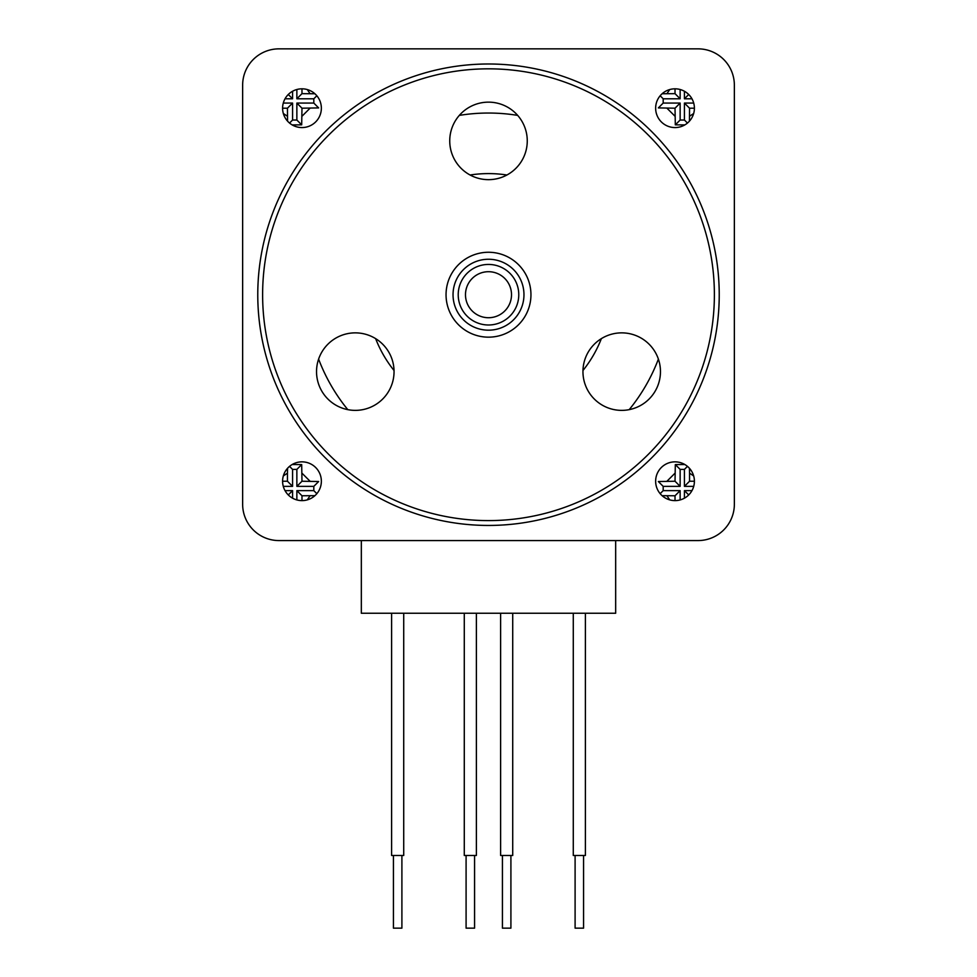 <?xml version="1.0" encoding="UTF-8"?>
<svg xmlns="http://www.w3.org/2000/svg" width="977" height="977" viewBox="0 0 977 977"><rect width="100%" height="100%" fill="white"/><g stroke="black" fill="none" stroke-linecap="round" stroke-linejoin="round"><path stroke-width="1.47" d="M684.828 464.515L675.315 464.576L675.022 481.234L658.364 481.539L663.188 486.363L680.139 486.363L675.022 481.234M662.101 495.681L675.022 495.766L675.022 500.615M292.172 124.909L301.685 124.848L301.978 108.203L318.636 107.897L313.812 103.073L296.861 103.073L301.978 108.203M282.597 108.203A19.381 19.381 0 0 0 301.978 127.572A19.381 19.381 0 0 0 321.36 108.203A19.381 19.381 0 0 0 301.978 88.822A19.381 19.381 0 0 0 282.597 108.203L287.446 108.203L287.543 121.124M289.546 466.371L292.575 469.4L296.861 469.4L301.685 464.576L292.172 464.515M287.543 468.313L287.446 473.186L283.342 475.921M693.707 103.073L684.425 103.073L684.425 120.024L680.139 120.024L680.139 103.073L663.188 103.073L658.364 107.897L675.022 108.203L675.315 124.848L684.828 124.909M675.022 88.822L675.022 93.658L662.101 93.755M655.64 108.203A19.381 19.381 0 0 0 675.022 127.572A19.381 19.381 0 0 0 694.403 108.203A19.381 19.381 0 0 0 675.022 88.822A19.381 19.381 0 0 0 655.64 108.203M655.64 481.234A19.381 19.381 0 0 0 675.022 500.615A19.381 19.381 0 0 0 694.403 481.234A19.381 19.381 0 0 0 675.022 461.852A19.381 19.381 0 0 0 655.64 481.234M282.597 481.234A19.381 19.381 0 0 0 301.978 500.615A19.381 19.381 0 0 0 321.36 481.234A19.381 19.381 0 0 0 301.978 461.852A19.381 19.381 0 0 0 282.597 481.234L287.446 481.234L292.575 486.363L292.575 469.4M517.688 115.396A181.673 181.673 0 0 0 459.312 115.396M375.632 338.628A121.111 121.111 0 0 0 394.036 370.503M582.964 370.503A121.111 121.111 0 0 0 601.368 338.628M689.457 121.124L689.554 108.203L694.403 108.203M684.425 91.252L684.425 98.787L688.724 94.488M684.425 98.787L691.96 98.787M684.425 103.073L689.554 108.203M684.425 120.024L687.454 123.053M680.139 120.024L675.315 124.848M680.139 103.073L675.022 108.203M663.188 103.073L663.188 98.787L660.159 95.758M663.188 98.787L680.139 98.787L675.022 93.658M680.139 98.787L680.139 89.505M506.904 175.005A121.111 121.111 0 0 0 470.096 175.005M318.612 359.096A181.673 181.673 0 0 0 347.8 409.656M629.2 409.656A181.673 181.673 0 0 0 658.388 359.096M698.03 540.574L278.97 540.574A36.332 36.332 0 0 1 242.638 504.242L242.638 85.182A36.332 36.332 0 0 1 278.97 48.85L698.03 48.85A36.332 36.332 0 0 1 734.362 85.182L734.362 504.242A36.332 36.332 0 0 1 698.03 540.574L278.97 540.574M301.978 500.615L301.978 495.766L314.899 495.669M296.861 469.4L296.861 486.363L313.812 486.363L318.636 481.539L301.978 481.234L301.685 464.576M292.575 498.172L292.575 490.637L288.276 494.936M292.575 490.637L285.04 490.637M283.293 486.363L292.575 486.363M287.446 473.186L287.446 481.234M296.861 486.363L301.978 481.234M313.812 486.363L313.812 490.637L316.841 493.666M313.812 490.637L296.861 490.637L301.978 495.766M296.861 490.637L296.861 499.919M314.899 93.755L301.978 93.658L301.978 88.822M285.04 98.787L292.575 98.787L288.276 94.488M292.575 98.787L292.575 91.252M296.861 89.505L296.861 98.787L301.978 93.658M296.861 98.787L313.812 98.787L316.841 95.758M313.812 98.787L313.812 103.073M296.861 103.073L296.861 120.024L301.685 124.848M296.861 120.024L292.575 120.024L289.546 123.053M292.575 120.024L292.575 103.073L287.446 108.203M292.575 103.073L283.293 103.073M734.362 85.182L734.362 504.242M278.97 48.85L698.03 48.85M242.638 504.242L242.638 85.182M361.331 540.574L361.331 613.251L615.669 613.251L615.669 540.574M693.658 475.921L689.554 473.186L689.457 468.313M680.139 499.919L680.139 490.637L663.188 490.637L663.188 486.363M663.188 490.637L660.159 493.666M675.315 464.576L680.139 469.4L684.425 469.4L687.454 466.371M680.139 486.363L680.139 469.4M684.425 469.4L684.425 486.363L689.554 481.234L689.554 473.186M694.403 481.234L689.554 481.234M684.425 486.363L693.707 486.363M691.96 490.637L684.425 490.637L688.724 494.936M684.425 490.637L684.425 498.172M680.139 490.637L675.022 495.766M583.574 855.486L583.574 928.15L575.099 928.15L575.099 855.486M585.394 613.251L585.394 855.486L573.279 855.486L573.279 613.251M474.578 855.486L474.578 928.15L466.09 928.15L466.09 855.486M476.385 613.251L476.385 855.486L464.283 855.486L464.283 613.251M510.91 855.486L510.91 928.15L502.422 928.15L502.422 855.486M512.717 613.251L512.717 855.486L500.615 855.486L500.615 613.251M401.901 855.486L401.901 928.15L393.426 928.15L393.426 855.486M403.721 613.251L403.721 855.486L391.606 855.486L391.606 613.251M514.964 271.105A35.453 35.453 0 0 0 464.893 268.26A35.453 35.453 0 0 0 462.036 318.319A35.453 35.453 0 0 0 512.107 321.177A35.453 35.453 0 0 0 514.964 271.105M456.821 322.972A42.451 42.451 0 0 1 460.24 263.033A42.451 42.451 0 0 1 520.179 266.452A42.451 42.451 0 0 1 516.76 326.391A42.451 42.451 0 0 1 456.821 322.972M465.907 314.875A30.275 30.275 0 0 1 468.349 272.119A30.275 30.275 0 0 1 511.093 274.561A30.275 30.275 0 0 1 508.651 317.305A30.275 30.275 0 0 1 465.907 314.875M505.671 279.398A23.008 23.008 0 0 0 473.186 277.541A23.008 23.008 0 0 0 471.329 310.039A23.008 23.008 0 0 0 503.814 311.883A23.008 23.008 0 0 0 505.671 279.398M394.049 371.626A38.762 38.762 0 0 1 355.286 410.377A38.762 38.762 0 0 1 316.536 371.626A38.762 38.762 0 0 1 355.286 332.864A38.762 38.762 0 0 1 394.049 371.626M714.382 294.712A225.882 225.882 0 0 0 488.5 68.83A225.882 225.882 0 0 0 262.618 294.712A225.882 225.882 0 0 0 488.5 520.594A225.882 225.882 0 0 0 714.382 294.712M257.769 294.712A230.731 230.731 0 0 1 488.5 63.993A230.731 230.731 0 0 1 719.231 294.712A230.731 230.731 0 0 1 488.5 525.443A230.731 230.731 0 0 1 257.769 294.712M660.464 371.626A38.762 38.762 0 0 1 621.714 410.377A38.762 38.762 0 0 1 582.951 371.626A38.762 38.762 0 0 1 621.714 332.864A38.762 38.762 0 0 1 660.464 371.626M527.262 140.896A38.762 38.762 0 0 1 488.5 179.658A38.762 38.762 0 0 1 449.738 140.896A38.762 38.762 0 0 1 488.5 102.145A38.762 38.762 0 0 1 527.262 140.896M675.022 473.186L666.961 481.234M666.961 495.766L669.709 499.87M283.342 113.515L287.446 116.251M669.709 89.566L666.961 93.658M666.961 108.203L675.022 116.251M689.554 116.251L693.658 113.515M307.291 499.87L310.039 495.766M310.039 481.234L301.978 473.186M301.978 116.251L310.039 108.203M310.039 93.658L307.291 89.566"/></g></svg>

